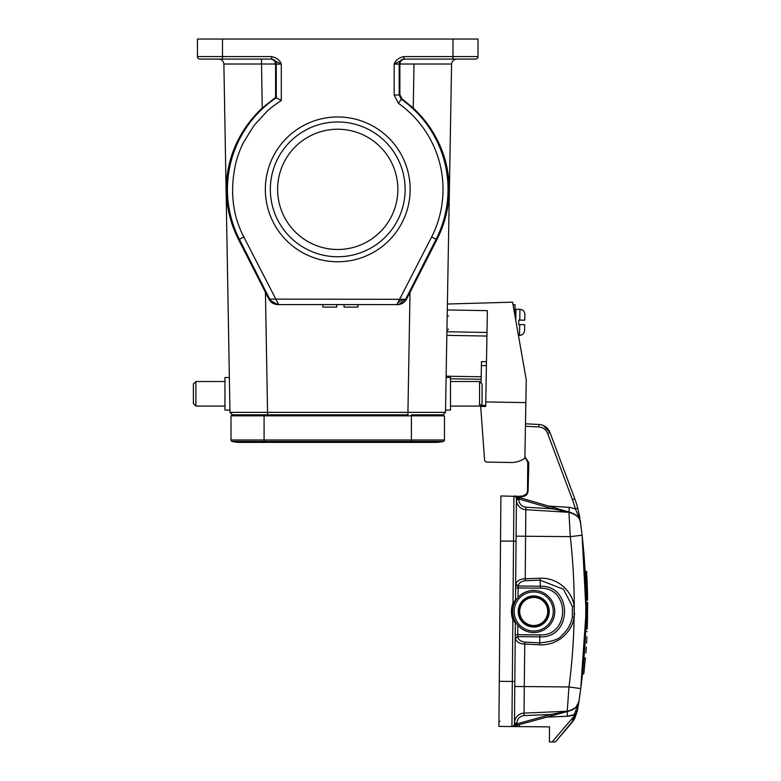 <?xml version="1.0" encoding="UTF-8"?>
<svg xmlns="http://www.w3.org/2000/svg" width="781" height="781" viewBox="0 0 781 781"><rect width="100%" height="100%" fill="white"/><g stroke="black" fill="none" stroke-linecap="round" stroke-linejoin="round"><path stroke-width="1.17" d="M247.909 441.441A33.066 33.066 0 0 1 232.162 441.441A1.503 1.503 0 0 1 231.01 439.986L231.01 415.834L411.392 415.834L411.392 439.986L444.457 439.986L444.457 415.834L411.392 415.834L411.392 414.838L439.293 414.838L439.264 415.834M240.031 442.388A33.066 33.066 0 0 1 232.162 441.441L264.085 441.441L264.085 442.388L240.031 442.388M427.568 441.441A33.066 33.066 0 0 0 443.315 441.441A1.503 1.503 0 0 0 444.457 439.986M435.437 442.388A33.066 33.066 0 0 0 443.315 441.441L411.392 441.441L411.392 439.986L264.085 439.986L264.085 441.441L411.392 441.441L411.392 442.388L435.437 442.388M480.705 405.349L482.082 403.562L482.082 384.018L479.573 381.519L450.51 381.519M450.51 406.071L479.573 406.071L479.573 381.519M445.541 410.074L450.51 410.074L450.51 377.506L446.107 377.506M439.293 414.838L443.003 414.838L445.502 412.378L451.584 64.013L399.872 64.013C400.223 61.035 401.864 59.395 404.812 59.092M399.872 64.013L399.872 94.774L401.99 98.855L401.307 99.226L399.179 95.136L399.179 64.101L394.171 64.101L403.875 59.092L452.98 59.092L452.98 56.583L478.031 56.583L478.031 39.05L197.447 39.05L197.447 56.583A2.509 2.509 0 0 0 199.946 59.092L211.221 59.092M399.872 64.101L399.179 64.101A5.008 5.008 -90 0 1 404.197 59.092L403.875 57.443M396.836 304.6L398.564 304.453L397.256 303.868L431.629 237.004L436.101 239.269L405.73 299.113L399.023 304.356L396.797 304.6L278.671 304.6L243.838 237.004C232.142 214.521 229.594 189.353 236.194 161.511C237.785 155.722 240.577 148.039 243.408 142.591L253.874 125.692L266.741 111.605C269.269 108.998 274.121 105.289 281.297 100.476L281.297 64.101C280.037 60.283 276.806 57.784 271.593 56.583L271.593 59.092L281.297 64.101L276.289 64.101A5.008 5.008 90 0 0 271.28 59.092M464.246 59.092L475.522 59.092A2.509 2.509 0 0 0 478.031 56.583A2.509 2.509 0 0 1 475.522 59.092L452.98 59.092M195.894 406.071L195.894 381.519L193.395 384.018L193.395 403.562L195.894 406.071L224.957 406.071M270.626 299.201L270.695 300.646L269.738 299.113L403.289 299.318L398.066 302.52M414.008 64.013L413.247 108.012C451.438 143.968 458.916 196.783 436.872 239.669L406.569 299.113L403.289 299.318M443.735 223.268L447.533 208.195M448.216 175.159L444.994 159.754M451.584 64.013C451.974 61.074 453.654 59.434 456.592 59.092L456.602 59.092C453.654 59.434 451.974 61.074 451.584 64.013C451.974 61.074 453.654 59.434 456.592 59.092C453.654 59.434 451.974 61.074 451.584 64.013M413.247 108.012L401.99 98.855M406.569 299.113C404.607 302.608 401.629 304.444 397.627 304.6L396.797 304.6L397.256 303.868M397.627 304.6L277.841 304.6L270.695 300.646M281.297 100.476L275.595 97.4L275.605 64.013C275.254 61.035 273.604 59.395 270.665 59.092M265.335 189.363A72.399 72.399 0 0 1 373.933 126.659A72.399 72.399 0 0 1 373.933 252.068A72.399 72.399 0 0 1 265.335 189.363M231.713 414.701L236.174 414.838L236.213 415.834M236.174 414.838L264.085 414.838L264.085 439.986L231.01 439.986M267.541 414.838L267.541 412.378L229.965 412.378L232.474 414.838L407.926 414.838L407.926 412.378L445.502 412.378L443.003 414.838L411.392 414.838M278.671 304.6L277.831 304.57C273.838 304.444 270.861 302.608 268.908 299.113L269.738 299.113L239.376 239.269L243.838 237.004M270.089 299.748L269.738 299.113L270.089 299.748M271.593 59.092L199.946 59.092A2.509 2.509 0 0 1 197.447 56.583L222.497 56.583L222.497 39.05M229.36 377.506L224.957 377.506L224.957 410.074L229.926 410.074M218.875 59.092C221.824 59.434 223.493 61.074 223.883 64.013C223.493 61.074 221.824 59.434 218.875 59.092L222.497 59.092L222.497 56.583L271.593 56.583M227.222 175.393L226.939 177.658M231.742 223.268L238.576 239.621M410.025 292.289L407.926 412.378L267.541 412.378L265.442 292.289L268.908 299.113M265.442 292.289L238.595 239.669C216.415 195.992 224.274 143.87 262.231 108.012L275.595 97.4M275.605 64.013L223.883 64.013L229.965 412.378M270.343 189.363A67.391 67.391 0 0 0 371.434 247.723A67.391 67.391 0 0 0 371.434 131.003A67.391 67.391 0 0 0 270.343 189.363M337.734 249.49A60.127 60.127 0 0 0 389.807 159.304A60.127 60.127 0 0 0 285.661 159.304A60.127 60.127 0 0 0 337.734 249.49M322.807 304.6L322.807 307.109L336.699 307.109L336.699 304.6M344.05 304.6L344.05 307.109L357.942 307.109L357.942 304.6M518.691 611.357A15.034 15.034 0 0 0 533.589 626.518A15.034 15.034 0 0 0 548.76 611.611A15.034 15.034 0 0 0 533.853 596.45A15.034 15.034 0 0 0 518.691 611.357A15.034 15.034 0 0 0 533.589 626.518A15.034 15.034 0 0 0 548.76 611.611M514.855 315.104C514.962 308.7 514.962 308.7 514.855 315.104L514.943 309.725L513.898 309.715M524.783 320.171L524.881 314.733L524.783 320.171L519.775 320.083L524.783 320.171L524.861 314.157L524.783 320.171L518.779 320.073L519.775 320.083L518.779 320.073L518.74 322.319L518.701 324.574L524.705 324.681L524.568 330.695L524.705 324.681L519.697 324.593L524.705 324.681M519.775 320.083L519.961 309.315C522.86 309.608 524.5 311.219 524.881 314.167L524.881 314.733M519.511 335.371L518.418 335.352L519.511 335.371C522.421 335.176 524.11 333.624 524.598 330.695L524.568 330.695C524.11 333.624 522.421 335.176 519.511 335.371L519.697 324.593M513.019 304.688L515.03 304.717L514.943 309.725M587.234 584.51A633.293 633.293 87.7 0 0 586.882 576.202M582.968 669.278L582.519 673.7L583.807 673.847L585.32 658.266L584.198 670.098M584.852 663.245L584.452 667.365M585.906 590.553L585.613 631.321M585.516 579.033L585.613 581.484M587.478 593.521L587 578.623M586.072 600.316L587.175 600.325C586.912 574.66 586.092 572.424 586.375 573.547L587.576 599.915C586.58 564.692 586.58 564.692 587.576 599.915L587.458 592.701M586.258 571.321L585.125 571.311L585.233 573.244L586.756 573.635L586.258 571.321L586.375 573.254M585.262 573.752L585.594 580.947M580.664 523.67L582.079 535.219L586.082 611.943L586.092 602.424A631.79 631.79 0 0 1 586.082 611.943L586.092 602.424A631.79 631.79 0 0 1 586.082 611.943L585.691 629.203L586.804 629.213L587.195 602.434L586.092 602.424L587.595 602.834L587.224 628.49M586.082 611.338L586.101 607.55M585.896 622.721L586.023 616.521M587.605 605.304L587.605 604.592M587.605 606.544L587.605 605.851M587.546 615.438L587.214 628.822L585.691 629.203A631.79 631.79 0 0 0 585.906 622.301M587.497 618.269L587.263 627.446M587.253 627.612L587.478 619.431M587.234 628.354L586.804 629.213M586.092 602.424L585.965 619.87M586.101 605.841L585.809 625.747M584.862 646.483L585.36 637.111M586.882 636.74L586.58 642.568L586.882 636.74M586.726 639.942L586.541 643.251M586.189 648.786L585.994 651.686M585.896 652.975L586.306 647.039M587.107 631.731C585.067 666.847 585.067 666.847 587.107 631.731C585.067 666.847 585.067 666.847 587.107 631.731L586.716 631.321C584.618 667.55 584.618 667.55 586.716 631.321L587.107 631.731M586.716 631.321L585.613 631.312L584.608 649.86M572.522 720.853L574.757 718.422L577.403 710.788L574.396 719.067L571.79 722.747L572.815 719.799M571.751 722.718L574.748 718.413L577.403 710.798L575.568 711.266L574.22 714.547A17.533 17.533 0 0 1 567.426 716.245L575.656 714.273L577.403 710.788L578.321 705.302M543.215 425.46L550 432.576L574.787 498.795L550 432.576L543.215 425.46M516.3 599.691L515.538 599.681L516.095 536.166L570.286 536.645L568.949 512.326C576.856 514.699 580.742 518.311 580.595 523.182L580.244 520.566M579.853 517.94L579.258 514.62M579.082 513.713L579.277 514.699M516.095 622.974L515.333 622.965L512.863 619.675L513.8 619.333L515.216 622.477A1.006 1.006 0 0 1 515.333 622.965L514.454 724.055A2.509 2.509 0 0 1 512.609 726.447L516.134 724.075L516.036 725.52L551.259 715.913L517.354 725.158L551.259 715.913L517.364 725.149L516.963 723.704L516.134 724.075L550.859 714.459L551.259 715.913L569.964 710.808L551.259 715.913M515.157 725.754L512.609 726.447L517.354 725.158L516.963 723.069A7.517 7.517 0 0 1 524.158 715.621L524.041 713.121L567.211 711.237L524.041 713.121A10.016 10.016 0 0 0 514.464 723.05L515.206 637.745M518.067 597.426L518.145 587.986L515.645 587.966L515.538 599.681A1.006 1.006 0 0 1 515.411 600.169L513.01 602.932A24.055 24.055 0 0 0 512.863 619.675L511.926 726.535L498.903 726.428L511.926 726.535A2.509 2.509 0 0 0 512.609 726.447L513.146 726.301M514.191 726.018L515.597 725.637M513.137 726.31L513.849 726.115M567.553 711.462L569.964 710.808M524.158 715.621L550.859 714.459L567.221 711.413L568.978 686.948L580.742 688.578L581.835 679.743M539.651 644.823L524.647 644.052C519.785 643.895 516.661 642.07 515.265 638.575L515.206 637.696L517.774 636.652C518.213 639.639 520.556 641.455 524.793 642.109L539.808 642.88C552.099 641.631 559.44 639.141 561.842 635.412C567.582 630.257 571.087 624.146 572.356 617.107L572.444 606.544L563.501 589.245L540.169 580.205L540.276 586.238C572.873 585.028 572.424 638.594 539.856 636.847L539.651 644.823C542.941 645.067 546.934 644.53 551.62 643.222C552.343 643.417 560.358 639.395 562.056 637.647C568.89 631.849 572.912 625.112 574.142 617.439L574.23 606.241C571.76 589.704 556.492 577.471 540.042 578.252L540.169 580.205L525.33 580.703C521.083 581.279 518.701 583.065 518.213 586.043L518.145 587.986L540.267 588.181L540.276 586.238L518.213 586.043L515.743 584.081C517.129 580.673 520.292 578.897 525.222 578.76L525.818 509.69L568.949 512.326L525.818 509.69A10.016 10.016 0 0 1 516.417 499.606L516.221 521.152L516.417 499.606A10.016 10.016 0 0 0 525.818 509.69L525.72 521.737M524.149 701.084L524.041 713.121A10.016 10.016 0 0 0 514.464 723.05A10.016 10.016 0 0 1 524.041 713.121L524.276 686.558L514.777 686.479L524.276 686.558L524.793 642.109M577.403 710.817L574.386 719.076L555.389 741.95L571.79 722.747L572.453 721.088M511.926 726.535A2.509 2.509 0 0 0 514.454 724.055L516.134 724.075L514.454 724.055A2.509 2.509 0 0 1 511.926 726.535L549.502 726.867L549.375 741.901L555.389 741.95M517.061 496.882L553.075 507.377L519.345 497.546L518.926 498.991L514.62 496.169A2.509 2.509 0 0 1 516.417 498.59A2.509 2.509 0 0 0 514.62 496.169A2.509 2.509 0 0 1 516.417 498.59A2.509 2.509 0 0 0 514.738 496.208M513.8 619.333A23.049 23.049 0 0 0 514.21 620.368A23.049 23.049 0 0 1 513.937 603.293L515.538 599.681L516.417 498.59A2.509 2.509 0 0 0 513.937 496.062A2.509 2.509 0 0 1 514.62 496.169A2.509 2.509 0 0 0 514.074 496.072M528.073 491.181L527.517 491.171L526.54 493.973L522.46 496.14L526.54 493.973L527.507 491.171L527.761 462.616L525.994 458.857L527.761 462.616L528.815 462.625L528.073 491.181C527.605 494.451 525.74 496.247 522.479 496.57L500.914 495.955L498.903 726.428M524.881 458.096L525.994 458.857L524.881 458.096M522.45 496.56L513.937 496.062L513.01 602.932L513.937 603.293M521.874 496.14L522.46 496.14M499.947 721.419A1.006 1.006 0 0 0 498.932 722.415A1.006 1.006 0 0 1 499.947 721.419M516.963 723.069L514.464 723.05L514.65 701.494M514.825 496.072L513.937 496.062A2.509 2.509 0 0 1 514.62 496.169L515.148 496.325M515.743 496.491L516.788 496.804M571.692 512.805L567.787 511.672M566.703 511.35L553.075 507.377L552.655 508.822L518.926 498.991L518.916 499.625A7.517 7.517 0 0 0 525.974 507.191L552.655 508.822L568.949 512.326M518.926 498.991L519.345 497.546L553.075 507.377L519.033 497.458M516.436 496.696L515.138 496.316M519.443 724.583A7.517 7.517 0 0 1 519.014 726.603L515.509 726.574M515.411 600.169A23.049 23.049 0 0 0 514.123 602.834A23.049 23.049 0 0 1 515.411 600.169L515.831 600.404M515.265 638.575L517.774 636.652L539.856 636.837L539.876 634.894C569.905 636.427 570.335 587.156 540.267 588.181M518.154 586.482L515.665 584.949L515.743 584.081M567.689 511.643L555.135 507.982M525.974 507.191L525.818 509.69A10.016 10.016 0 0 1 516.417 499.606L516.095 536.166L516.417 499.606L518.916 499.625M514.62 496.169L518.028 497.165L518.106 498.61L516.417 498.59M521.415 498.151A7.517 7.517 0 0 0 521.152 496.54L522.479 496.57M524.91 456.865L528.815 462.625M577.852 508.48L575.353 508.831L577.774 508.187L579.912 518.311M577.774 508.187A100.212 100.212 0 0 0 574.787 498.795L572.434 499.674L547.657 433.455L550 432.576A12.525 12.525 0 0 0 538.89 424.454L525.486 423.8M548.555 506.059L569.251 507.328L575.412 508.861M582.079 535.18L581.015 526.423M574.562 613.114L574.142 617.439L572.356 617.107M579.58 697.023L580.742 688.578L586.082 611.943L586.092 601.995M578.77 701.934L576.251 706.785M574.923 712.799L574.22 714.537M575.656 714.273L573.088 719.34M572.912 719.457L574.972 714.674L573.254 718.335M575.148 714.586L573.137 718.725M572.444 606.544L574.24 606.241A618.425 617.576 90.5 0 0 570.286 536.645L582.089 535.229C587.859 586.394 587.41 637.511 580.742 688.578L579.053 700.586C579.102 705.458 575.158 709.011 567.211 711.247L567.211 711.237C575.158 709.011 579.102 705.458 579.043 700.586L578.379 704.96M574.025 708.855A12.525 12.525 0 0 0 579.043 700.616L575.568 711.266M575.714 514.825A12.525 12.525 0 0 1 580.576 523.006A12.525 12.525 0 0 0 575.714 514.825M580.576 522.987L579.883 519.629L575.46 509.046M579.883 519.629L580.595 523.133M587.087 580.644L587.048 579.775M586.765 573.254L586.658 571.682M586.824 574.884L586.853 575.46M587.332 587.683L587.185 583.319M587.185 583.358L587.4 590.202M549.258 611.621A15.532 15.532 0 0 0 533.862 595.952A15.532 15.532 0 0 0 518.193 611.347A15.532 15.532 0 0 0 533.589 627.016A15.532 15.532 0 0 0 549.258 611.621M554.764 611.669A21.048 21.048 0 0 0 533.911 590.436A21.048 21.048 0 0 0 512.678 611.298A21.048 21.048 0 0 0 533.54 632.532A21.048 21.048 0 0 0 554.764 611.669M480.686 406.403L484.542 459.784A2.509 2.509 0 0 0 486.993 462.088L510.774 462.498A24.055 24.055 0 0 0 524.881 458.232L525.857 402.625L485.772 401.932L485.694 406.491L480.686 406.403L480.715 404.929M481.096 383.032L481.467 361.642L486.475 361.73M481.155 379.293L450.51 378.765M446.136 376.178L481.203 376.793M485.772 401.932L487.373 310.662L447.288 309.959M446.849 335.352L486.924 336.055M447.396 304.024L512.57 302.169L526.248 379.751L525.857 402.625M484.337 457.236L484.542 459.784M486.993 462.088L510.774 462.498M431.629 237.004A105.289 105.289 0 0 0 398.417 103.317L394.171 95.136L399.872 94.774M398.417 103.317L401.307 99.226A110.297 110.297 0 0 1 436.101 239.269L436.872 239.669M394.171 95.136L394.171 64.101C395.508 60.225 398.74 57.716 403.875 56.583L452.98 56.583L452.98 39.05M238.595 239.669L239.376 239.269A110.297 110.297 0 0 1 276.289 97.762L276.289 64.101L275.605 64.101M261.459 59.092L262.231 108.012M519.697 611.357A14.029 14.029 0 0 0 533.599 625.513A14.029 14.029 0 0 0 547.754 611.611A14.029 14.029 0 0 0 533.843 597.455A14.029 14.029 0 0 0 519.697 611.357M514.943 310.233L515.958 309.247L515.763 320.269M517.725 636.212L517.823 625.269M539.876 634.894L515.235 634.68M500.514 541.048L516.046 541.184L515.665 584.949M514.825 681.471L499.293 681.335M525.33 580.703L525.222 578.76L540.188 578.252M569.251 507.328L568.968 512.014M574.787 498.795L572.483 499.684M550 432.576A12.525 12.525 0 0 0 538.89 424.454L538.763 426.953L525.437 426.299M547.657 433.455A10.016 10.016 0 0 0 538.763 426.953M575.353 508.831A97.703 97.703 0 0 0 572.434 499.674M574.23 606.202A618.425 617.576 90.5 0 0 570.286 536.645L571.116 536.547M552.118 741.921L573.908 716.402L574.22 714.547M567.221 711.55L567.426 716.245L546.72 717.143M574.133 617.439A618.425 617.576 90.5 0 1 568.978 686.948L524.276 686.558M553.26 611.65A19.545 19.545 0 0 1 533.55 631.028A19.545 19.545 0 0 1 514.181 611.318A19.545 19.545 0 0 1 533.892 591.939A19.545 19.545 0 0 1 553.26 611.65M481.399 365.547L486.407 365.635M485.714 405.378L480.705 405.29M486.993 332.472L446.908 331.769M448.685 316.09L447.181 316.061M411.392 442.388L264.085 442.388M195.894 381.519L224.957 381.519M222.497 59.092L199.946 59.092M515.958 309.247L519.961 309.315C522.86 309.608 524.5 311.219 524.881 314.167M587.107 581.103L587.166 582.685M587.175 582.987L587.195 583.485M587.205 583.778L587.224 584.442M583.807 673.847L582.509 673.739L580.742 688.578M587.507 594.907L587.38 589.255M587.595 602.532L587.605 608.038M587.605 603.586L587.449 620.505M587.214 628.822L587.244 628.002M585.506 657.963L583.973 658.315M512.678 726.428L513.41 726.232M515.03 725.793L516.036 725.52M526.043 458.798L524.891 458.037L526.043 458.798M527.448 491.942L526.599 494.012M514.689 496.189L515.411 496.404M516.69 496.775L517.588 497.038M517.022 496.872L518.028 497.165M521.054 496.13L521.884 496.14M520.546 496.12L519.99 496.12M527.507 491.171L527.595 481.526M580.312 521.103L580.244 520.546M581.415 529.635L580.791 524.578M580.742 524.266L580.673 523.719M585.447 577.501L585.34 575.275M585.291 574.406L582.079 535.229M579.248 699.317L580.029 693.821M579.053 700.586L578.965 701.162M571.526 710.271C577.784 707.742 579.463 700.186 579.014 700.801L579.98 694.153M581.454 529.967L580.527 522.762C579.443 520.644 581.523 518.926 573.244 513.371M580.361 521.415L580.224 520.449M587.214 584.208L587.292 586.453M587.361 588.62L587.332 587.732M448.46 329.113L446.927 330.588"/></g></svg>
